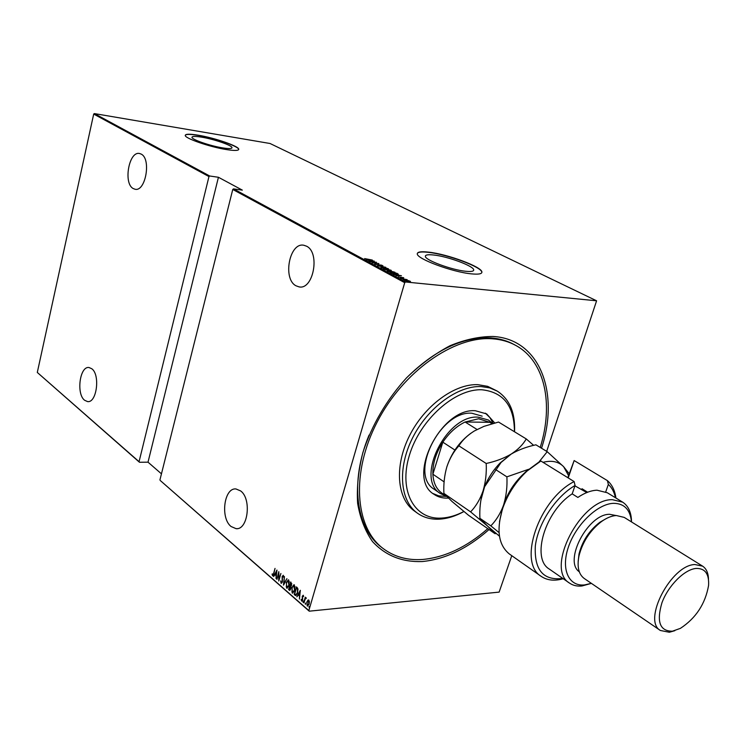 <?xml version="1.0" encoding="UTF-8"?>
<svg xmlns="http://www.w3.org/2000/svg" width="746" height="746" viewBox="0 0 746 746"><rect width="100%" height="100%" fill="white"/><g stroke="black" fill="none" stroke-linecap="round" stroke-linejoin="round"><path stroke-width="1.12" d="M489.04 529.539C467.388 548.646 445.12 559.323 422.236 561.552C402.075 562.27 385.505 555.621 372.534 541.596C365.139 531.031 360.169 518.256 357.623 503.289C356.635 487.334 358.388 470.409 362.892 452.514C371.918 424.866 386.493 399.949 406.617 377.765C420.408 364.43 434.853 353.772 449.941 345.771C465 339.542 479.389 336.446 493.097 336.474C540.057 339.076 559.77 393.011 541.521 448.225M515.234 345.137L514.339 344.652C507.336 340.773 499.466 338.516 490.737 337.901C462.595 336.707 434.377 350.182 406.085 378.315M465.756 271.274C471.062 271.805 473.71 271.367 473.71 269.959C474.083 266.173 447.992 256.465 433.724 255.011C428.204 254.405 425.406 254.824 425.36 256.279C424.688 259.953 451.507 269.959 465.756 271.274M222.756 147.904C228.789 148.846 231.875 148.78 232.006 147.699C232.37 145.479 213.943 139.11 201.541 137.143C195.359 136.145 192.17 136.201 191.974 137.292C191.461 139.465 210.335 145.992 222.756 147.904M226.448 149.564C234.477 150.813 238.571 150.711 238.739 149.275C239.196 146.309 214.671 137.833 198.11 135.185C189.81 133.842 185.53 133.907 185.25 135.38C184.542 138.271 209.859 147.027 226.448 149.564M238.692 149.554L238.692 149.47C239.149 146.496 214.624 138.019 198.063 135.371C190.361 134.121 186.09 134.094 185.25 135.296M471.369 273.857C478.4 274.556 481.907 273.969 481.888 272.085C482.336 267.012 447.628 254.116 428.568 252.139C421.136 251.299 417.378 251.859 417.294 253.808C416.343 258.694 452.337 272.131 471.369 273.857M481.804 272.654L481.823 272.318C482.261 267.227 447.553 254.339 428.502 252.362C421.863 251.607 418.133 251.98 417.303 253.5M240.669 490.943C251.812 498.953 247.97 530.22 236.081 528.672L231.083 526.517C220.117 518.116 224.07 487.408 235.978 488.966L240.669 490.943M91.805 368.757C100.44 374.837 96.682 403.316 87.524 401.581L84.568 400.238C76.073 393.851 79.85 365.82 89.035 367.526L91.805 368.757M141.162 154.086C151.475 158.795 145.601 192.076 135.035 189.232L133.236 188.561C123.109 183.507 128.974 150.729 139.586 153.517L141.162 154.086M306.597 246.217C320.379 252.661 313.339 290.129 299.071 286.893L295.938 285.765C282.426 278.855 289.495 242.021 303.836 245.257L306.597 246.217M309.003 606.75L309.45 606.33L309.161 607.645L309.515 606.423M305.217 603.439L305.655 603.02L305.375 604.335L305.729 603.122M302.895 601.407L303.333 600.996L303.053 602.302L303.408 601.099M300.33 590.291L299.435 599.057L299.463 596.026L298.26 594.972L296.88 596.828L300.33 590.291M291.798 587.689L293.924 584.733L294.409 584.929L294.763 590.226L292.665 593.145L292.143 592.93L292.115 587.662M286.175 582.794L288.292 579.847L288.767 580.043L289.112 585.302L287.024 588.221L286.52 588.007L286.492 582.775M281.055 583.241L280.683 580.864L281.279 582.467L282.184 581.666L282.147 576.509L283.312 575.325L283.676 577.227L282.911 576.005L282.398 576.686L282.426 581.889L281.335 583.353L281.046 581.843M276.943 570.056L276.076 578.644L276.113 575.679L274.957 574.672L273.633 576.509L276.943 570.056M273.633 573.385L275.032 568.405L273.847 573.665L272.71 575.828L272.048 574.28L272.355 573.833L272.822 575.026L273.931 573.357M276.915 579.372L278.799 571.66L278.985 579.204L280.906 573.478L278.771 581.003L278.584 573.478L276.915 579.372M283.471 585.106L284.413 576.518L283.918 583.68L286.902 578.672L283.564 585.097M288.581 589.573L290.744 582.001L291.621 585.106L290.837 586.44L290.847 588.864L289.709 590.394L288.581 589.573L289.103 589.06M295.108 595.28L294.222 594.506L296.414 586.906L296.992 587.41L297.822 588.473L297.645 592.856L295.808 595.616L294.222 594.506M303.258 595.28L303.594 596.567L302.941 595.914L302.531 596.455L302.615 599.943L301.757 601.099L301.114 599.709L301.44 599.336L301.86 600.371L302.354 599.756L302.27 596.259L303.258 595.28M303.678 602.768L305.3 597.182L305.319 598.227L305.953 597.714L306.345 598.208L305.086 599.243L304.004 602.74M307.697 600.297L308.807 600.101L309.376 601.752L309.096 603.999L307.548 606.078L306.82 602.022L308.518 599.933M511.775 555.677L499.13 592.11L309.236 611.179L160.315 480.555L308.844 610.573L404.714 282.687L232.761 189.465L233.498 188.887L405.535 281.988L596.595 300.797L270.061 143.502L94.36 113.578L209.682 175.991L208.964 176.569L139.064 461.69L139.474 462.268L37.3 372.45L93.698 114.073L94.36 113.578M159.914 479.976L232.761 189.465M596.595 300.797L546.678 451.367M37.3 372.45L139.064 461.69M208.964 176.569L93.698 114.073M408.351 280.571L410.496 281.475L408.864 281.634L404.602 280.365L408.314 280.692M401.003 278.491L407.195 279.657L401.003 278.491M403.707 277.708L398.205 276.934L403.623 277.988M391.025 273.101L389.99 272.542L396.863 273.25L398.364 274.23L396.079 274.369L391.025 273.101M383.425 268.998L391.286 270.341L387.305 270.238L383.425 268.998M377.495 265.79L382.931 265.762L378.856 265.949L385.822 267.32L377.495 265.79M369.885 261.678L376.441 262.266L373.214 262.844L378.875 263.58L372.04 262.844L375.266 262.266L369.885 261.678M367.545 259.421L372.357 260.074L364.626 258.573L367.508 259.543M233.498 188.887L242.329 190.127L218.429 177.278L209.682 175.991M374.287 261.109L368.916 261.156L370.361 260.988L366.081 259.617L374.278 261.147M374.576 264.289L381.961 265.231L374.576 264.289M382.801 267.18L388.517 268.83L386.223 269.017L380.917 267.721L382.763 267.301M389.328 270.695L395.072 272.355L392.788 272.551L387.463 271.255L389.291 270.826M401.404 275.694L396.051 275.815L397.478 275.619L393.086 274.22L401.395 275.74M400.397 277.95L401.329 278.23L400.341 278.137M403.101 279.414L404.043 279.694L403.045 279.601M407.512 281.792L408.454 282.072L407.456 281.988M218.429 177.278L148.016 462.166L139.474 462.268M148.016 462.166L161.453 473.841M405.535 281.988L404.714 282.687M308.844 610.573L309.236 611.179M369.084 435.067C349.566 481.608 355.954 528.177 381.309 547.116L381.915 547.583M370.921 260.988L373.009 260.988L369.857 260.419L370.874 261.156M374.865 264.42L375.107 263.925M378.241 265.007L378.558 264.466M380.777 267.637L381.243 267.6M385.943 268.858L387.407 268.401L381.281 267.488L385.915 268.98M390.261 270.005L387.678 269.567L390.261 270.005M387.724 270.164L387.864 269.67M387.165 269.595L384.423 269.222L387.015 270.08L387.743 269.996L387.165 269.595M387.305 271.162L387.78 271.124M392.508 272.402L393.963 271.926L387.808 271.012L392.471 272.514M396.443 273.334L390.988 272.775L395.79 274.211L397.571 274.09L396.443 273.334M398.038 275.61L400.117 275.582L396.928 275.013L397.991 275.787M401.273 277.699L401.078 277.204M410.011 281.671L410.16 281.177M408.566 281.475L409.535 281.121L405.302 280.487L408.528 281.596M272.933 575.753L272.467 575.726M272.85 575.698L272.43 574.261M276.412 575.576L274.957 574.672M276.925 570.811L273.633 576.509M276.207 574.812L276.57 571.529L275.293 574.01L276.496 574.784M278.668 573.469L278.873 572.751M279.088 579.894L279.079 579.194M281.727 582.477L282.324 582.216M282.631 576.182L283.228 575.269M283.676 576.593L283.07 576.08M283.937 584.379L284.012 583.67M286.893 578.663L283.918 583.68M286.93 581.712L288.413 579.856M287.294 588.174L286.52 588.007M286.902 587.979L286.212 586.16M287.424 587.363L288.758 586.328M289.485 582.011L288.273 580.677M288.87 585.088L288.152 580.658L286.417 583.008L286.725 587.223L289.178 585.069M289.924 586.188L290.129 585.47M290.847 582.98L291.052 582.262M289.952 590.338L289.336 590.226M289.728 590.198L288.963 589.536M291.024 587.167L289.849 586.197L289.411 589.321L290.604 588.65L289.849 586.197M290.101 589.499L290.744 589.191M291.807 583.726L290.772 582.99L290.241 585.563L291.369 584.901L290.772 582.99M290.912 585.722L291.5 585.461M292.544 586.636L294.045 584.743M292.926 593.098L292.143 592.93M292.535 592.893L291.826 591.046M293.066 592.277L294.428 591.205M295.146 586.934L293.915 585.563M294.521 590.002L293.784 585.554L292.04 587.895L292.357 592.138L294.829 589.974M294.614 594.469L294.754 593.993M296.507 587.895L296.721 587.167M296.069 595.569L295.5 595.243M298.074 589.788L296.432 587.904L294.698 593.947L295.91 594.758L297.393 592.632L297.467 589.06L296.432 587.904M296.041 594.748L297.309 593.835M299.78 595.923L298.26 594.972M300.312 591.018L296.88 596.828M299.566 595.14L299.939 591.792L298.605 594.301L299.864 595.112M303.557 596.11L303.053 595.961M301.99 601.024L301.515 600.996M301.906 600.959L301.524 599.961M302.671 598.255L302.54 597.602M302.717 596.073L303.202 595.243M303.277 602.125L303.286 601.369M305.086 599.243L305.384 598.217M306.102 597.76L305.319 598.227M305.608 604.157L305.608 603.402M307.809 606.022L307.119 605.892M307.501 605.855L306.97 604.586M307.399 601.407L308.089 600.26M307.902 605.286L308.9 604.558M309.348 601.407L308.424 600.679M308.835 603.784L308.275 600.651L307.072 602.246L307.315 605.202L309.161 603.756M309.394 607.468L309.394 606.703M514.432 431.729C514.339 406.15 503.541 392.172 482.019 389.785C455.135 388.414 419.97 419.662 409.377 455.349C398.383 491.036 414.487 519.887 441.464 518.097C448.766 517.696 456.235 515.495 463.891 511.504M463.937 511.542C455.536 516.167 447.32 518.712 439.273 519.169C430.815 519.561 423.458 517.519 417.2 513.015C399.893 500.613 397.31 468.208 412.529 437.977C427.607 407.708 457.746 385.533 481.133 386.559L489.702 387.883L497.284 391.137C509.63 399.213 515.383 412.771 514.544 431.803M482.168 416.156L471.77 413.219C440.056 410.468 408.687 474.503 434.153 489.236L440.299 493.488C414.841 478.783 446.406 414.459 478.139 417.145L488.546 420.063L492.64 423.532M432.922 493.507L438.816 495.894L446.658 496.463M448.327 498.095L447.777 498.123C442.49 498.3 437.865 497.004 433.92 494.253C406.02 478.065 440.625 407.642 475.398 410.748L486.7 413.927L494.71 422.973M540.216 447.432C553.784 404.267 545.093 361.381 515.971 345.538C508.968 341.659 501.098 339.411 492.369 338.796C454.118 335.756 403.129 371.443 377.131 422.077C350.9 472.638 354.844 527.002 382.773 548.254C394.065 556.842 407.437 560.572 422.898 559.444C445.082 557.327 466.716 547.07 487.791 528.672M496.855 390.885L487.642 386.344L477.925 384.666C454.547 383.612 424.446 405.721 409.423 435.916C394.252 466.073 396.872 498.431 414.179 510.842L414.562 511.113M493.153 423.392L489.889 417.574L485.338 413.163M477.03 429.463L465.084 422.003L489.749 422.292L478.587 418.767L465.084 422.003C456.524 426.171 449.111 432.904 442.835 442.173L432.876 474.204C433.379 482.811 436.354 489.087 441.791 493.041L442.014 493.199M454.911 450.043L442.835 442.173C435.906 452.971 432.577 463.639 432.876 474.204L444.112 481.869M446.537 496.342L440.299 493.488M489.749 422.292L492.043 423.7M499.494 521.659L502.99 506.534C507.858 493.069 515.505 481.44 525.911 471.649L538.37 462.473M563.202 578.719C554.474 581.227 547.107 580.416 541.12 576.304C517.5 562.615 538.808 499.494 574.122 481.571L540.897 461.019L527.002 471.09C516.073 481.375 508.045 493.591 502.925 507.737C496.137 529.492 498.272 544.906 509.341 553.97L509.611 554.157M631.48 521.902C630.267 509.602 624.271 503.41 613.501 503.326C597.639 503.792 576.126 524.382 568.508 546.743C560.666 569.123 568.648 586.776 584.659 584.911L591.354 583.344M591.401 583.372L581.955 585.983C577.124 586.459 572.975 585.498 569.524 583.102C544.673 569.17 580.575 498.673 612.41 499.68L622.696 502.17C628.468 506.002 631.405 512.586 631.526 521.93M702.462 566.046L624.243 517.407L616.336 515.523C611.711 515.803 606.796 517.789 601.602 521.473C590.142 530.331 582.607 541.801 578.999 555.882C576.882 566.671 578.598 574.187 584.146 578.42L584.314 578.532M672.388 631.209L680.399 628.365C695.915 618.154 705.306 603.868 708.569 585.498C709.26 573.898 705.091 568.21 696.083 568.433C684.483 569.394 668.239 585.61 661.963 602.721C656.349 621.698 659.818 631.2 672.388 631.209M674.841 630.687L669.339 632.254L660.369 630.473C642.222 620.597 671.111 564.983 694.862 564.526L702.629 566.158C706.35 568.638 708.299 572.984 708.486 579.204M616.056 515.533L609.622 514.302C587.997 513.873 563.267 561.067 579.316 571.809M574.122 481.571L575.073 485.469L572.191 493.861L577.87 497.433C584.612 492.873 590.981 490.458 596.996 490.197L607.3 492.752L622.462 502.03M615.45 497.741C614.256 492.108 611.888 487.67 608.344 484.424L607.384 480.611L574.15 460.552L568.219 477.916M607.384 480.611C612.056 484.62 614.89 490.42 615.907 498.011M575.073 485.469C555.593 496.724 537.885 523.748 535.311 546.147C534.201 570.084 543.358 580.845 562.773 578.42M605.724 491.884L608.344 484.424M572.191 493.861C545.056 511.169 531.068 558.418 549.215 569.012L549.438 569.17M567.827 477.673L574.15 460.552M581.787 489.451L582.029 488.742L587.643 492.22M582.029 488.742L583.848 490.737M606.284 518.563L599.887 522.247C589.303 530.425 582.337 541.018 579.008 554.017L578.15 561.645M533.642 445.343L526.238 438.918C523.095 444.513 518.069 449.577 511.15 454.1C503.904 458.324 495.586 461.457 486.196 463.48C486.681 473.02 485.637 482.177 483.044 490.943C480.098 499.344 475.948 506.32 470.605 511.868L487.595 526.126L495.027 533.698L496.118 533.437M495.027 533.698L468.507 515.262L451.955 501.424L443.898 493.404C443.441 484.182 444.43 475.295 446.882 466.754C449.661 458.548 453.661 451.572 458.874 445.828C462.324 440.252 467.472 435.3 474.307 430.992L483.94 426.367L498.524 422.04L526.238 438.918M486.196 463.48L458.874 445.828M470.605 511.868L443.898 493.404M499.456 536.197L487.595 526.126L479.911 518.302C479.417 508.8 480.461 499.68 483.044 490.943L484.62 486.7L501.051 462.483L511.15 454.1L500.184 462.921C493.46 469.803 488.276 477.692 484.62 486.606L480.834 500.37M470.801 433.286C459.508 441.735 451.535 452.887 446.882 466.754M511.15 454.1C518.367 449.894 526.62 446.789 535.889 444.803L547.219 451.694L538.817 462.203M502.963 506.944L502.17 510.003M568.545 475.566L563.631 466.688C558.549 461.56 551.686 460.114 543.032 462.334M528.355 469.868L526.415 471.397M524.009 473.458C514.637 482.14 507.867 492.509 503.699 504.576M502.981 506.646C499.941 514.283 495.885 520.689 490.831 525.855L499.055 532.607M569.179 473.719L563.631 466.688L547.219 451.694M528.569 469.309L506.888 476.853C507.383 486.355 506.357 495.475 503.811 504.221M506.888 476.853L495.717 469.635M490.831 525.855L479.911 518.302M586.785 492.556L574.942 485.851M473.514 270.593L473.71 269.959M237.275 528.616L236.081 528.672M88.084 401.59L87.524 401.581M299.845 286.958L299.071 286.893M417.2 513.015L414.179 510.842M381.309 547.116L382.773 548.254M441.791 493.041L446.5 496.304M502.99 506.534L502.925 507.737M525.911 471.649L527.002 471.09M541.12 576.304L509.341 553.97M569.524 583.102L549.215 569.012M660.369 630.473L584.146 578.42M579.008 554.017L578.999 555.882M599.887 522.247L601.602 521.473M500.184 462.921L501.051 462.483"/></g></svg>
